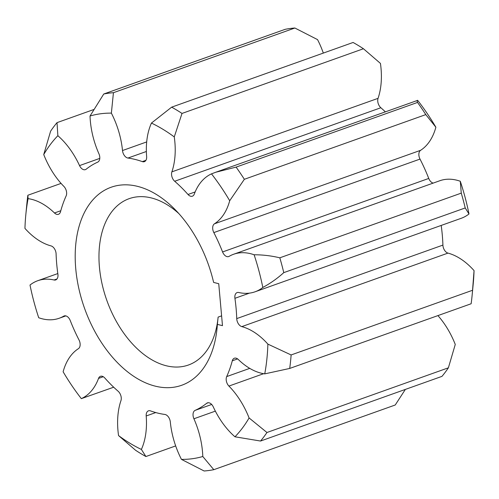 <?xml version="1.0" encoding="UTF-8"?>
<svg xmlns="http://www.w3.org/2000/svg" width="499" height="499" viewBox="0 0 499 499"><rect width="100%" height="100%" fill="white"/><g stroke="black" fill="none" stroke-linecap="round" stroke-linejoin="round"><path stroke-width="0.75" d="M178.773 213.503A88.292 55.164 -109.6 0 0 151.291 197.922A88.292 55.164 -109.6 0 0 129.129 198.677A88.292 55.164 -109.6 0 0 102.033 283.775A88.292 55.164 -109.6 0 0 166.273 365.761A88.292 55.164 -109.6 0 0 188.435 365.012A88.292 55.164 -109.6 0 0 218.125 317.096L218.088 317.47M221.606 315.855L218.125 317.096L217.371 324.387A105.114 65.675 70.4 0 1 217.084 327.986A105.114 65.675 70.4 0 1 155.326 386.164A105.114 65.675 70.4 0 1 75.748 268.705A105.114 65.675 70.4 0 1 137.493 186.345A105.114 65.675 70.4 0 1 174.737 209.224A105.114 65.675 70.4 0 1 213.628 282.428L218.737 283.7L222.479 325.66L217.371 324.387M237.599 358.906L232.297 360.796A133.439 83.37 70.4 0 1 226.689 376.589A6.73 4.204 -109.6 0 0 228.916 386.07A67.278 42.035 70.4 0 1 249.088 417.95L266.953 432.502L448.389 367.813A196.238 122.604 -109.6 0 1 441.983 376.358L260.553 441.041L234.96 436.793A67.278 42.035 70.4 0 1 213.285 406.91A6.73 4.204 -109.6 0 0 209.118 402.818A6.73 4.204 -109.6 0 0 207.434 402.874A6.73 4.204 -109.6 0 0 206.655 403.311A133.439 83.37 70.4 0 1 195.128 410.371A6.73 4.204 -109.6 0 0 193.918 418.773A67.278 42.035 70.4 0 1 202.794 456.504L213.803 469.684A196.238 122.604 70.4 0 1 204.128 470.987L181.455 459.386A67.278 42.035 70.4 0 1 170.315 421.961A6.73 4.204 -109.6 0 0 165.231 414.526A6.73 4.204 -109.6 0 0 164.87 414.457A133.439 83.37 70.4 0 1 157.734 413.085A133.439 83.37 70.4 0 1 150.517 410.895A6.73 4.204 -109.6 0 0 150.155 410.783A6.73 4.204 -109.6 0 0 148.465 410.839A6.73 4.204 -109.6 0 0 146.195 415.973A67.278 42.035 70.4 0 1 141.385 449.437L145.908 456.529A196.238 122.604 70.4 0 1 135.56 450.254L118.556 435.583A67.278 42.035 70.4 0 1 120.945 400.653A6.73 4.204 -109.6 0 0 118.144 391.253A133.439 83.37 70.4 0 1 104.809 378.017A6.73 4.204 -109.6 0 0 102.139 376.252A6.73 4.204 -109.6 0 0 100.449 376.308A6.73 4.204 -109.6 0 0 98.534 378.41A67.278 42.035 70.4 0 1 81.331 398.645L113.685 387.205M232.297 360.796A6.73 4.204 70.4 0 1 234.368 358.22A6.73 4.204 70.4 0 1 236.052 358.163A6.73 4.204 70.4 0 1 238.341 359.529A67.278 42.035 70.4 0 0 261.177 373.177A67.278 42.035 70.4 0 0 264.744 373.87A179.415 112.094 -109.6 0 0 267.876 344.11L291.123 354.951A196.238 122.604 70.4 0 1 289.701 368.443L264.744 373.87M64.627 315.83L63.697 316.16A6.73 4.204 70.4 0 1 64.146 315.948A6.73 4.204 70.4 0 1 65.837 315.892A6.73 4.204 70.4 0 1 70.247 320.558A133.439 83.37 70.4 0 0 78.992 339.913A6.73 4.204 -109.6 0 1 78.393 348.689A67.278 42.035 70.4 0 0 63.124 371.774A179.415 112.094 -109.6 0 0 81.331 398.645M472.148 295.071A196.238 122.604 -109.6 0 0 472.553 290.268L474.05 270.608A179.415 112.094 70.4 0 1 473.208 283.981L472.148 295.071A196.238 122.604 -109.6 0 1 471.137 303.754L289.701 368.443M63.697 316.16A67.278 42.035 70.4 0 1 59.2 318.256A67.278 42.035 70.4 0 1 42.315 318.83A67.278 42.035 70.4 0 1 38.71 317.738A179.415 112.094 -109.6 0 1 30.009 285.041A67.278 42.035 70.4 0 1 37.762 280.712A67.278 42.035 70.4 0 1 54.067 279.995A6.73 4.204 -109.6 0 0 55.701 279.927A6.73 4.204 -109.6 0 0 57.903 274.194A133.439 83.37 70.4 0 1 56.094 253.904A6.73 4.204 -109.6 0 0 51.023 245.895A67.278 42.035 70.4 0 1 24.95 228.392A179.415 112.094 -109.6 0 1 25.792 215.019L26.852 203.929A196.238 122.604 70.4 0 1 27.863 195.246L28.081 198.639A67.278 42.035 70.4 0 1 54.485 212.979A6.73 4.204 -109.6 0 0 58.458 214.289A6.73 4.204 -109.6 0 0 60.529 211.707A133.439 83.37 70.4 0 1 66.136 195.914A6.73 4.204 -109.6 0 0 63.909 186.439A67.278 42.035 70.4 0 1 43.737 154.553L50.611 131.187A196.238 122.604 70.4 0 1 57.017 122.642L57.865 135.709A67.278 42.035 70.4 0 1 79.541 165.599A6.73 4.204 -109.6 0 0 85.391 169.629A6.73 4.204 -109.6 0 0 86.171 169.198A133.439 83.37 70.4 0 1 97.698 162.138A6.73 4.204 -109.6 0 0 98.908 153.729A67.278 42.035 70.4 0 1 90.032 116.005L103.761 94.005A196.238 122.604 70.4 0 1 113.435 92.695L111.371 113.123A67.278 42.035 70.4 0 1 122.505 150.542A6.73 4.204 -109.6 0 0 127.956 158.046A133.439 83.37 70.4 0 1 142.309 161.614A6.73 4.204 -109.6 0 0 144.361 161.664A6.73 4.204 -109.6 0 0 146.631 156.536A67.278 42.035 70.4 0 1 151.44 123.072L171.656 107.154A196.238 122.604 70.4 0 1 182.01 113.435L174.27 136.919A67.278 42.035 70.4 0 1 171.881 171.856A6.73 4.204 -109.6 0 0 174.681 181.256A133.439 83.37 70.4 0 1 188.017 194.485A6.73 4.204 -109.6 0 0 192.377 196.194A6.73 4.204 -109.6 0 0 194.292 194.092A67.278 42.035 70.4 0 1 211.495 173.864L215.761 172.249L236.102 167.115A196.238 122.604 70.4 0 1 244.354 179.297L229.702 200.735A67.278 42.035 70.4 0 1 214.433 223.814A6.73 4.204 -109.6 0 0 213.834 232.59A133.439 83.37 70.4 0 1 222.579 251.951A6.73 4.204 -109.6 0 0 228.679 256.555A6.73 4.204 -109.6 0 0 229.128 256.349A67.278 42.035 70.4 0 1 233.626 254.253A67.278 42.035 70.4 0 1 254.116 254.771C262.792 254.771 271.362 255.787 279.827 257.815A196.238 122.604 70.4 0 1 283.775 272.635C277.388 278.417 270.402 283.357 262.817 287.461A67.278 42.035 70.4 0 1 255.064 291.796A67.278 42.035 70.4 0 1 238.759 292.508A6.73 4.204 -109.6 0 0 237.125 292.582A6.73 4.204 -109.6 0 0 234.923 298.308A133.439 83.37 70.4 0 1 236.732 318.605A6.73 4.204 -109.6 0 0 241.803 326.614A67.278 42.035 70.4 0 1 267.876 344.11M175.673 445.919L145.908 456.529M405.35 389.42L395.239 404.995L213.803 469.684M266.953 432.502A196.238 122.604 70.4 0 1 260.553 441.041M472.553 290.268L291.123 354.951M255.064 291.796L461.238 218.288A67.278 42.035 -109.6 0 0 468.991 213.959L465.211 207.952L283.775 272.635M465.211 207.952A196.238 122.604 -109.6 0 0 461.263 193.125L279.827 257.815M214.433 223.814L420.607 150.311A67.278 42.035 -109.6 0 0 435.876 127.226L425.79 114.608L244.354 179.297M425.79 114.608A196.238 122.604 -109.6 0 0 417.538 102.426L236.102 167.115M171.881 171.856L378.055 98.347A67.278 42.035 -109.6 0 0 380.444 63.417L363.44 48.746L182.01 113.435M363.44 48.746A196.238 122.604 -109.6 0 0 353.092 42.471L171.656 107.154M323.327 53.081A67.278 42.035 -109.6 0 0 317.545 39.614L294.872 28.013L113.435 92.695M294.872 28.013A196.238 122.604 -109.6 0 0 285.197 29.316L103.761 94.005M93.65 109.58L57.017 122.642M448.389 367.813L455.263 344.447A67.278 42.035 -109.6 0 0 437.922 315.599M474.05 270.608A67.278 42.035 -109.6 0 0 447.977 253.105L241.803 326.614M461.263 193.125L460.29 181.262A67.278 42.035 -109.6 0 0 439.8 180.744L233.626 254.253M417.538 102.426C417.002 100.885 417.045 100.193 417.669 100.355A179.415 112.094 70.4 0 1 435.876 127.226M215.761 172.249L417.669 100.355M378.055 98.347A6.73 4.204 -109.6 0 0 380.856 107.747L174.681 181.256M385.315 111.795A133.439 83.37 -109.6 0 0 380.856 107.747M420.607 150.311A6.73 4.204 -109.6 0 0 420.008 159.087L213.834 232.59M222.579 251.951L428.753 178.442A133.439 83.37 -109.6 0 0 420.008 159.087M428.753 178.442A6.73 4.204 -109.6 0 0 433.169 183.108M460.29 181.262A179.415 112.094 70.4 0 1 468.991 213.959M236.732 318.605L442.906 245.096A133.439 83.37 -109.6 0 0 441.191 225.436M442.906 245.096A6.73 4.204 -109.6 0 0 447.977 253.105M111.371 113.123A179.415 112.094 -109.6 0 0 90.032 116.005M57.865 135.709A179.415 112.094 -109.6 0 0 43.737 154.553M28.081 198.639A179.415 112.094 -109.6 0 0 25.792 215.019M118.556 435.583A179.415 112.094 -109.6 0 0 141.385 449.437M181.455 459.386A179.415 112.094 -109.6 0 0 202.794 456.504M234.96 436.793A179.415 112.094 -109.6 0 0 249.088 417.95M262.817 287.461A179.415 112.094 -109.6 0 0 254.116 254.771M229.702 200.735A179.415 112.094 -109.6 0 0 211.495 173.864M174.27 136.919A179.415 112.094 -109.6 0 0 151.44 123.072M61.078 183.401L27.863 195.246M208.308 402.718L206.655 403.311M155.763 412.561L146.195 415.973M103.268 376.726L98.534 378.41M54.067 279.995L57.005 278.947M215.356 411.132L193.918 418.773M263.622 373.695L228.916 386.07M122.505 150.542L146.687 141.922M79.541 165.599L99.775 158.383M54.485 212.979L60.797 210.728M146.363 151.484L127.956 158.046M142.309 161.614L145.914 160.329M188.017 194.485L195.146 191.947M249.456 293.131L234.923 298.308M226.689 376.589L249.743 368.374M195.128 410.371L211.682 404.471M59.2 318.256L65.831 315.892M37.762 280.712L57.809 273.564"/></g></svg>
